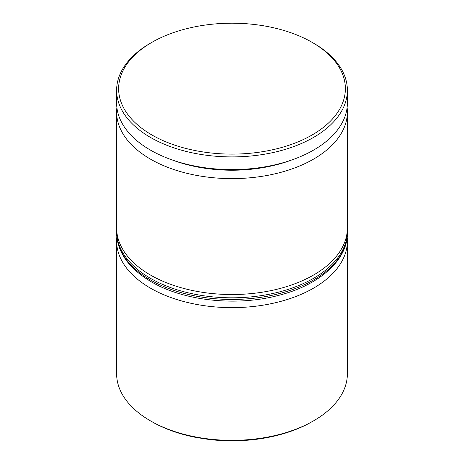 <?xml version="1.0" encoding="UTF-8"?>
<svg xmlns="http://www.w3.org/2000/svg" width="464" height="464" viewBox="0 0 464 464"><rect width="100%" height="100%" fill="white"/><g stroke="black" fill="none" stroke-linecap="round" stroke-linejoin="round"><path stroke-width="0.7" d="M172.567 160.086A109.359 63.139 0 0 0 291.433 160.086M347.113 107.497A115.379 66.613 180 0 1 347.379 112.004A115.379 66.613 180 0 1 276.155 173.548A115.379 66.613 180 0 1 150.417 159.106A115.379 66.613 180 0 1 116.621 112.004A115.379 66.613 180 0 1 116.887 107.497M347.171 237A115.379 66.613 180 0 1 347.379 241.025A115.379 66.613 180 0 1 276.155 302.569A115.379 66.613 180 0 1 150.417 288.127A115.379 66.613 180 0 1 116.621 241.025A115.379 66.613 180 0 1 116.829 237M313.455 420.912L307.336 424.287A113.373 65.453 180 0 1 209.119 439.483L196.295 437.5A113.373 65.453 180 0 1 151.832 421.654L150.417 420.836A115.379 66.613 0 0 0 313.589 420.836A115.379 66.613 0 0 0 347.379 373.735L347.379 241.025M151.832 134.937A113.373 65.453 0 0 0 312.168 134.937A113.373 65.453 0 0 0 312.168 42.375A113.373 65.453 0 0 0 312.168 42.369L313.583 43.193A115.379 66.613 180 0 1 313.589 43.193A115.379 66.613 180 0 1 347.379 90.294A115.379 66.613 180 0 1 276.155 151.838A115.379 66.613 180 0 1 150.417 137.396A115.379 66.613 180 0 1 116.621 90.294A115.379 66.613 180 0 1 150.411 43.193L151.832 42.375A113.373 65.453 0 0 0 151.832 134.937M116.621 112.004L116.621 227.917A115.379 66.613 0 0 0 150.417 275.019A115.379 66.613 0 0 0 276.155 289.461A115.379 66.613 0 0 0 347.379 227.917L347.379 112.004M116.621 90.294L116.621 102.991A115.379 66.613 0 0 0 150.417 150.092A115.379 66.613 0 0 0 276.155 164.534A115.379 66.613 0 0 0 347.379 102.991L347.379 90.294M151.832 421.654L150.411 420.836A115.379 66.613 0 0 0 150.417 420.836A115.379 66.613 0 0 1 116.621 373.735L116.621 241.025M313.589 43.193L312.168 42.375A113.373 65.453 0 0 0 151.832 42.375M150.417 279.937A115.379 66.613 0 0 0 276.155 294.379A115.379 66.613 0 0 0 347.379 232.835C347.872 259.944 319.157 285.488 277.629 295.626C235.816 306.547 183.477 300.852 151.247 281.776C128.696 268.395 117.154 252.085 116.621 232.835A115.379 66.613 0 0 0 150.417 279.937M347.379 232.835L347.379 231.194A115.379 66.613 180 0 1 276.155 292.738A115.379 66.613 180 0 1 150.417 278.296A115.379 66.613 180 0 1 116.621 231.194L116.621 232.835M347.379 231.194L347.345 229.529M116.655 229.529L116.621 231.194"/></g></svg>
